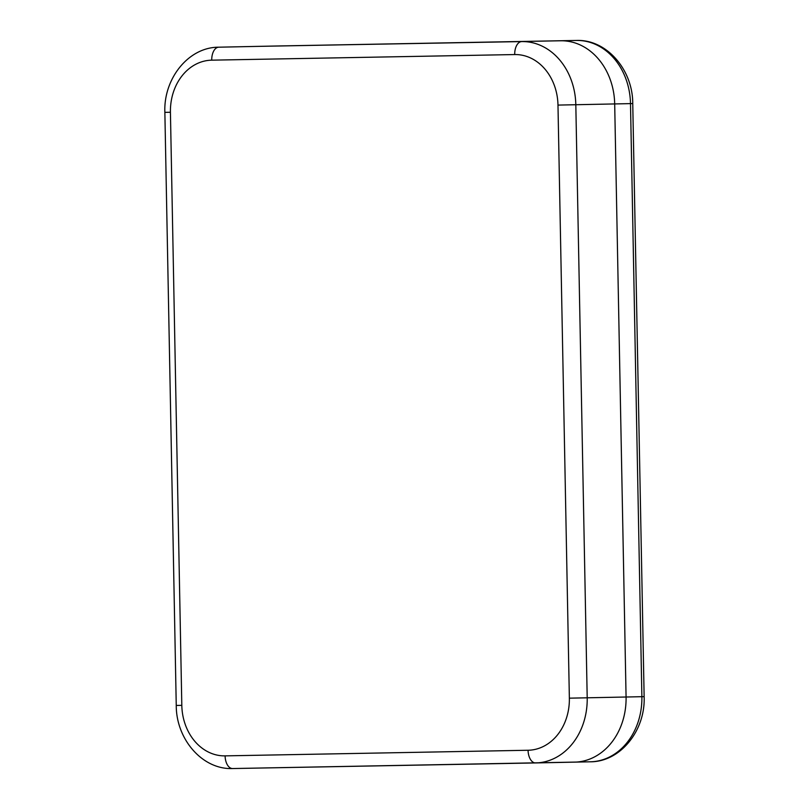 <?xml version="1.0" encoding="UTF-8"?>
<svg xmlns="http://www.w3.org/2000/svg" width="809" height="809" viewBox="0 0 809 809"><rect width="100%" height="100%" fill="white"/><g stroke="black" fill="none" stroke-linecap="round" stroke-linejoin="round"><path stroke-width="1.21" d="M257.434 46.396A64.154 52.868 88.8 0 1 257.525 46.386A64.154 52.868 88.8 0 1 257.616 46.386L560.597 40.774A64.154 52.868 88.8 0 1 614.688 103.936L626.075 697.014A64.154 52.868 88.8 0 1 574.542 762.139A64.154 52.868 88.8 0 1 574.451 762.139L535.76 762.938M273.24 46.062A64.154 52.868 88.8 0 1 273.331 46.062L257.525 46.386A64.154 52.868 88.8 0 1 257.616 46.386L560.597 40.774A64.154 52.868 88.8 0 1 614.688 103.936L626.075 697.014A64.154 52.868 88.8 0 1 574.542 762.139A64.154 52.868 88.8 0 1 574.451 762.139M273.331 46.062A64.154 52.868 88.8 0 1 273.422 46.062L521.724 41.583A64.154 52.868 88.8 0 1 575.816 104.735L587.203 697.823A64.154 52.868 88.8 0 1 535.669 762.938A64.154 52.868 88.8 0 1 535.578 762.938A12.833 7.271 88.9 0 0 535.578 762.938L232.588 768.55L590.337 761.805A64.154 52.868 88.8 0 1 590.246 761.805L574.633 762.129M557.977 105.089L630.494 103.613A64.154 52.868 88.8 0 0 576.402 40.45A12.833 7.271 88.9 0 0 576.402 40.45A12.833 7.271 88.9 0 0 576.413 40.45L273.432 46.062A12.833 7.271 88.9 0 0 273.422 46.062A12.833 7.271 88.9 0 0 273.432 46.062L521.724 41.583A12.833 7.271 88.9 0 0 514.706 54.557A51.321 42.29 88.8 0 1 557.977 105.089L569.364 698.167A51.321 42.29 88.8 0 1 528.065 750.256A12.833 7.271 88.9 0 0 535.568 762.938M644.136 696.64C645.562 730.143 620.715 761.856 590.337 761.805A64.154 52.868 88.8 0 0 641.881 696.691L644.136 696.64L632.749 103.562L630.494 103.613L641.881 696.691L569.364 698.167M170.426 112.259L181.813 705.347L176.251 705.438L164.864 112.36L170.426 112.259A51.321 42.29 88.8 0 1 211.736 60.169L514.706 54.557M528.065 750.256L225.094 755.869A51.321 42.29 88.8 0 1 181.813 705.347M164.864 112.36C163.438 78.857 188.285 47.144 218.663 47.195A64.154 52.868 88.8 0 1 218.754 47.195A12.833 7.271 88.9 0 0 211.736 60.169M225.094 755.869A12.833 7.271 88.9 0 0 232.588 768.55A12.833 7.271 88.9 0 0 232.598 768.55C202.21 769.794 176.109 739.011 176.251 705.438M576.413 40.45C606.79 39.206 632.891 69.989 632.749 103.562M218.663 47.195L257.525 46.386"/></g></svg>
